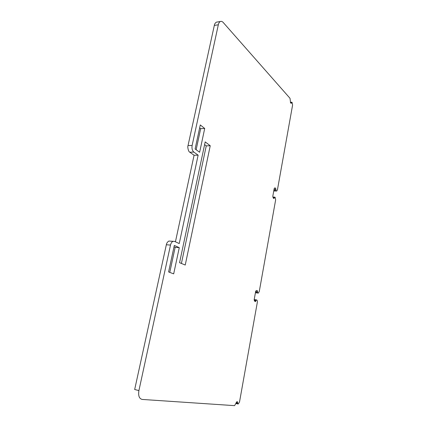 <?xml version="1.0" encoding="UTF-8"?>
<svg xmlns="http://www.w3.org/2000/svg" width="427" height="427" viewBox="0 0 427 427"><rect width="100%" height="100%" fill="white"/><g stroke="black" fill="none" stroke-linecap="round" stroke-linejoin="round"><path stroke-width="0.64" d="M256.312 290.509L257.353 290.632L256.312 290.509L255.682 291.289L254.156 299.781L254.433 300.944L255.378 301.633L256.392 299.887L256.75 299.989C257.294 300.336 257.481 301.136 257.316 302.391L239.536 401.871L238.33 403.958L237.839 403.969L237.407 401.7L236.889 401.658L234.583 405.65L142.186 399.432C139.207 398.711 138.118 395.76 138.914 390.577L134.676 389.504L166.338 244.751C166.605 243.182 167.443 241.949 168.862 241.052L174.568 241.41L179.239 243.561L198.133 155.161L194.077 155.247L189.759 152.193C188.44 151.889 187.304 146.733 188.029 145.591L214.317 25.423C214.498 24.083 215.181 22.999 216.366 22.161L217.311 22.007M173.015 241.367C171.809 241.906 170.971 243.144 170.501 245.082L138.914 390.577M175.433 241.805L194.077 155.247M273.798 190.736L276.739 191.034L277.454 189.748L292.586 105.095L292.127 102.491L291.764 102.202L291.251 103.387L290.6 102.864L290.013 98.311L223.273 22.54C222.302 21.467 221.33 21.12 220.359 21.51C219.398 21.969 218.72 23.058 218.325 24.782L192.123 145.463C191.68 148.42 192.251 150.635 193.842 152.092L198.133 155.161M276.055 190.773L275.901 190.015L273.937 189.983M273.024 197.482L274.556 197.52L273.894 198.518L273.291 198.069L272.789 196.351L274.198 188.52L274.887 187.864L275.714 188.376L275.901 190.015M274.556 197.52L274.774 197.125L275.137 197.322L275.65 199.836L259.274 291.454L258.346 293.087L255.415 292.767M255.431 292.698L257.983 293.082M257.732 292.975L257.561 292.249L255.554 292.009M257.353 290.632L257.561 292.249M204.709 128.468L199.633 152.258L195.102 148.975L200.284 124.935L204.709 128.468L200.679 128.666L199.655 127.854M196.148 149.733L200.679 128.666M179.276 247.655L174.312 245.418L168.596 271.93L173.682 273.867L179.276 247.655L175.161 247.318L174.013 246.806M169.77 272.378L175.161 247.318M185.238 265.039L210.239 145.751L205.184 141.892L179.57 262.69L185.238 265.039M204.602 144.63L206.252 145.874L210.239 145.751M181.411 263.454L206.252 145.874M170.501 245.082L166.338 244.751M193.842 152.092L189.759 152.193M192.123 145.463L188.029 145.591M218.325 24.782L214.317 25.423M291.534 102.864L290.659 102.928M291.598 102.517L290.451 102.597M276.28 190.954L273.771 190.912M274.001 189.609L275.97 189.641M275.714 188.376L274.364 188.355M274.817 187.901L275.121 187.907M274.486 197.898L273.136 197.861M255.629 291.604L257.636 291.844M256.029 300.795L254.343 300.576M254.241 300.144L256.104 300.389M256.424 299.877L254.188 299.589L256.392 299.887M237.791 403.958L236.024 403.531M237.647 403.285L236.136 402.923M237.727 402.842L236.227 402.485M220.359 21.51L216.366 22.161M291.764 102.202L290.371 102.304M276.408 191.029L273.755 190.981M274.774 197.125L272.938 197.082M255.554 301.633L255.287 301.595"/></g></svg>
